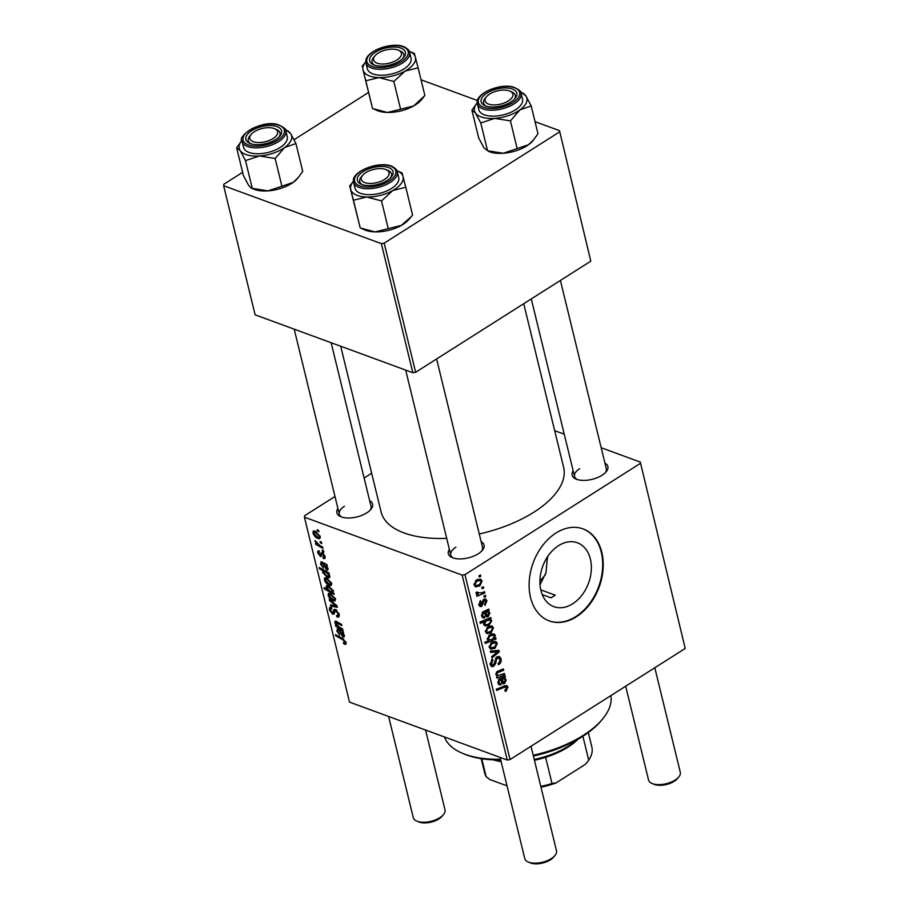 <?xml version="1.0" encoding="UTF-8"?>
<svg xmlns="http://www.w3.org/2000/svg" width="909" height="909" viewBox="0 0 909 909"><rect width="100%" height="100%" fill="white"/><g stroke="black" fill="none" stroke-linecap="round" stroke-linejoin="round"><path stroke-width="1.36" d="M542.253 594.6L551.047 597.827L555.24 595.168L540.775 589.861M572.715 603.781A34.019 24.395 -69.8 0 1 553.911 606.655A34.019 24.395 -69.8 0 1 540.026 578.624A34.019 24.395 -69.8 0 1 558.546 545.65A34.019 24.395 -69.8 0 1 577.351 542.775A34.019 24.395 -69.8 0 1 591.236 570.795A34.019 24.395 -69.8 0 1 572.715 603.781M555.956 533.038A49.018 35.144 110.2 0 0 529.277 580.544A49.018 35.144 110.2 0 0 549.275 620.915A49.018 35.144 110.2 0 0 576.374 616.779A49.018 35.144 110.2 0 0 603.053 569.273A49.018 35.144 110.2 0 0 583.055 528.89A49.018 35.144 110.2 0 0 555.956 533.038M549.013 620.824A49.018 35.144 110.2 0 0 575.84 616.586A49.018 35.144 110.2 0 0 602.497 569.261A49.018 35.144 110.2 0 0 582.783 528.799M369.645 500.677A18.385 8.76 166.3 0 1 370.861 509.404A18.385 8.76 166.3 0 1 366.759 512.869A18.385 8.76 166.3 0 1 340.841 516.721A18.385 8.76 166.3 0 1 337.898 508.426M344.454 506.268A16.339 7.783 -13.7 0 0 339.273 514.062A16.339 7.783 -13.7 0 0 341.909 517.107M604.917 463.067A18.385 8.76 166.3 0 1 606.133 471.794A18.385 8.76 166.3 0 1 602.031 475.259A18.385 8.76 166.3 0 1 576.113 479.111A18.385 8.76 166.3 0 1 573.17 470.817M579.726 468.658A16.339 7.783 -13.7 0 0 574.545 476.452A16.339 7.783 -13.7 0 0 577.181 479.498M481.122 541.605A18.385 8.76 166.3 0 1 482.327 550.32A18.385 8.76 166.3 0 1 478.225 553.786A18.385 8.76 166.3 0 1 452.307 557.637A18.385 8.76 166.3 0 1 449.376 549.343M455.932 547.184A16.339 7.783 -13.7 0 0 450.75 554.979A16.339 7.783 -13.7 0 0 453.375 558.024M523.732 303.708L563.637 467.396A93.945 44.746 166.3 0 1 533.844 512.21A93.945 44.746 166.3 0 1 479.259 533.981M323.581 550.786L323.888 552.058L322.49 551.308L322.172 550.002L323.581 550.786M321.491 542.23L321.797 543.491L320.4 542.741L320.082 541.446L321.491 542.23M322.934 557.194L324.183 556.001L322.74 553.945L320.411 556.41L317.82 553.036C317.423 551.274 317.877 550.57 319.184 550.911L319.616 552.217L318.684 553.411L319.945 555.092L321.275 552.831L322.354 552.649L325.047 556.365L324.763 558.592L323.365 558.512L322.934 557.194L325.092 556.558M323.513 553.456L322.206 553.99M321.309 556.41L320.411 556.41L321.741 555.569M318.093 550.911L319.184 550.911M319.616 552.217L318.866 552.217L319.479 551.82M320.468 555.16L322.968 552.979M321.695 552.57L322.354 552.649M329.308 574.261L328.308 573.693L329.899 576.249L329.535 577.704L327.706 577.579L322.57 572.5L323.206 570.909L319.445 568.761L319.127 567.477L328.99 572.977L329.308 574.261M322.888 571.045L324.172 570.295M337.807 615.791L338.057 613.814L335.887 610.757L335.148 610.791L334.364 613.518L332.671 614.2L329.353 609.871L329.751 607.337L331.399 607.382L331.808 608.689L330.456 610.314L332.308 612.905L334.058 609.45L335.489 609.462L339.171 614.302L338.875 617.029L336.932 616.916L336.5 615.609L339.296 614.848L337.943 615.7M334.364 613.518L333.864 614.189M331.751 608.496L330.694 608.621L331.603 608.041M332.308 612.905L334.796 611.609M335.421 598.883L335.023 600.951L333.444 600.906C331.092 600.156 329.319 598.292 328.126 595.304L328.513 593.304L330.251 593.384L335.421 598.883M342.636 628.96L342.954 630.244L335.785 626.244L335.466 624.96L336.671 625.631L334.762 622.529L335.966 621.267L341.511 624.369L341.829 625.653L336.296 622.563L335.716 623.244L339.307 627.108L342.636 628.96M334.989 621.233L335.966 621.267M337.273 621.949L335.716 623.244M344.602 644.288L343.295 642.538L344.136 642.958L344.943 642.061L342.784 639.743L335.796 635.846L335.489 634.562L342.716 638.595L346.056 642.549L345.829 644.333L344.602 644.288L346.181 643.288M344.136 642.958L345.715 641.572M462.158 575.09L304.435 517.187L349.522 702.123L507.233 760.015L462.158 575.09L464.976 574.636L510.051 759.56L507.233 760.015M339.296 629.505L337.693 631.369L339.716 635.13L336.819 630.937L337.909 628.801L343.25 631.482L343.568 632.789L342.75 632.607L344.341 635.482L342.932 637.027L339.171 630.607L337.807 630.13L339.034 629.358M344.045 637.05L342.932 637.027L344.431 636.073M337.08 628.812L337.909 628.801M333.944 593.282L334.217 594.406L324.354 588.907L324.036 587.623L327.49 589.566L326.138 587.169L326.501 585.612L328.297 585.737L333.467 590.907L332.637 592.543L333.944 593.282M336.989 605.78L337.364 607.326L330.853 606.053L330.546 604.78L336.08 605.996L329.535 600.61L329.194 599.247L336.989 605.78M331.626 583.339L331.228 585.407L329.649 585.362C327.308 584.612 325.536 582.749 324.331 579.76L324.729 577.76L326.456 577.84L331.626 583.339M322.979 562.58L321.377 564.432L323.399 568.193L320.502 564.012L321.593 561.864L326.933 564.546L327.251 565.864L326.445 565.682L328.024 568.557L326.615 570.102L322.854 563.671L321.491 563.205L322.718 562.421M327.729 570.125L326.615 570.102L328.115 569.148M320.763 561.876L321.593 561.864M320.218 536.549L319.82 538.617L318.241 538.582C315.9 537.833 314.128 535.958 312.935 532.969L313.321 530.981L315.048 531.049L320.218 536.549M322.684 547.116L323.002 548.4L315.832 544.411L315.514 543.116L317.002 543.957L315.003 540.571L319.809 545.48L322.684 547.116M318.627 530.492L318.945 531.754L317.536 531.004L317.218 529.708L318.627 530.492M371.656 473.214L364.123 477.998M334.989 496.473L304.583 515.755L304.435 517.187M640.288 462.102L685.216 648.458L640.288 462.102L601.179 447.739M564.25 434.184L554.683 430.673M485.451 595.338L485.758 596.611L484.213 597.293L483.895 595.986L485.451 595.338M483.361 586.782L483.668 588.043L482.122 588.725L481.804 587.43L483.361 586.782M485.111 605.439L484.531 604.349L485.974 601.326L484.406 600.394L481.725 606.314L480.1 606.598L478.929 605.019L480.52 600.667L480.963 601.849L479.884 604.474L481.247 605.144L482.804 600.69L484.02 599.179L485.622 598.94L486.94 600.792L484.917 605.371M483.474 599.622L485.224 600.258L483.202 599.951M478.793 604.076L481.247 605.144M488.281 618.597L491.78 620.665L489.281 624.96L484.952 625.892L483.668 624.472L484.429 621.676L480.282 623.347L479.963 622.063L490.86 617.529L490.587 619.393M501.052 658.718C501.563 661.354 500.7 663.365 498.462 664.729L498.03 663.547L499.473 662.252L499.825 659.411L498.7 657.832L496.644 658.934L495.689 663.365L493.769 666.252L491.633 666.638L490.178 664.581L492.314 659.105L492.962 660.161L491.394 663.854L493.394 665.024L497.064 656.832L499.359 656.434L501.052 658.718L498.927 657.946M490.133 664.411L493.394 665.024M497.303 643.299L495.019 648.231L490.724 649.162L489.224 647.276L491.667 642.311L495.735 641.447L497.303 643.299L492.86 641.674M497.109 675.955L495.871 674.501L497.246 671.467L503.381 668.922L503.7 670.206L497.587 672.74L496.905 674.308L497.973 675.512L504.506 673.512L504.825 674.796L496.893 678.091L496.587 676.807L497.484 676.126M506.711 687.659L504.347 687.227L496.632 690.431L496.314 689.147L506.79 685.466L507.938 686.965L506.256 690.92L505.29 691.408L504.836 690.215L506.711 687.659L503.813 686.022M640.141 463.533L464.976 574.636M685.216 648.458L510.051 759.56M505.438 677.341L504.529 678.069L506.222 679.909L504.597 683.545L502.825 683.886L500.564 679.716L499.62 680.102L498.893 682.432L499.734 683.557L500.87 683.534L501.041 684.886L499.336 684.875L497.916 682.92L499.211 678.864L505.12 676.035L505.438 677.341L504.086 676.841M495.814 637.834L496.087 638.959L485.19 643.481L484.872 642.197L488.69 640.64L487.247 639.141L489.701 634.766L494.019 633.846L495.348 635.323L494.371 638.413L495.814 637.834M498.859 650.333L499.234 651.878L491.974 657.9L491.667 656.616L497.837 651.673L490.644 652.457L490.315 651.094L498.859 650.333M493.507 627.767L491.235 632.698L486.94 633.618L485.44 631.732L487.872 626.767L491.939 625.903L493.507 627.767L489.076 626.131M489.122 610.416L488.213 611.132L489.906 612.973L488.281 616.62L486.508 616.95L484.247 612.78L483.304 613.177L482.577 615.495L483.418 616.632L484.554 616.597L484.736 617.961L483.02 617.95L481.6 615.984L482.895 611.939L488.803 609.098L489.122 610.416L487.781 609.916M482.1 580.976L479.827 585.907L475.532 586.839L474.032 584.941L476.475 579.976L480.543 579.124L482.1 580.976L477.668 579.351M476.123 592.373L481.372 592.941L484.554 591.668L484.872 592.952L476.941 596.247L476.634 594.963L478.27 594.293L476.077 593.316L476.134 592.282L477.441 592.032L478.032 593.52L476.055 592.793M476.873 594.122L476.077 593.316M480.497 575.045L480.816 576.306L479.259 576.988L478.941 575.692L480.497 575.045M547.377 557.001L546.025 572.545L540.026 584.828M381.348 243.612L223.637 185.72L255.111 314.821L412.822 372.713L381.348 243.612L384.177 243.169L415.64 372.258L412.822 372.713M368.418 92.548L294.084 139.691M242.623 172.335L223.784 184.288L223.637 185.72M559.478 130.623L590.805 261.156L559.478 130.623L535.037 121.658M477.509 100.535L421.049 79.81M559.33 132.055L384.177 243.169M590.805 261.156L415.64 372.258M446.694 538.344A93.945 44.746 166.3 0 1 381.087 511.892L340.705 346.249M605.36 472.623A16.339 7.783 -13.7 0 0 606.292 468.714L560.399 280.438M481.565 551.161A16.339 7.783 -13.7 0 0 482.497 547.241L436.604 358.975M370.088 510.244A16.339 7.783 -13.7 0 0 371.02 506.324L331.149 342.738M547.593 557.91A34.019 24.395 110.2 0 0 547.797 556.376M504.915 690.431L506.256 690.92M504.552 685.727L507.938 686.965M502.813 677.432L504.529 678.069M504.836 679.398L506.222 679.909M501.62 682.454L504.597 683.545M498.893 679.103L500.564 679.716M498.405 679.659L499.62 680.102M497.78 682.023L498.893 682.432M498.268 683.863L501.041 684.886M505.177 680.102L504.154 678.898L501.563 679.33L504.279 682.284L505.177 680.102M499.632 678.625L501.563 679.33M501.382 681.773L504.279 682.284M503.018 674.137L504.825 674.796M501.87 669.524L503.7 670.206M496.348 672.285L497.587 672.74M495.791 673.899L496.905 674.308M494.485 638.368L496.087 638.959M491.496 633.914L495.348 635.323M493.701 638.175L494.371 638.413M491.03 639.686L492.826 638.879L494.439 636.027L493.655 635.152L490.031 636.016L488.292 638.947L489.099 639.811L491.03 639.686M487.167 638.538L488.292 638.947M488.678 635.527L490.031 636.016M493.405 647.64L495.019 648.231M490.19 646.731L491.133 647.844L494.598 647.038L496.348 643.89L495.428 642.856L491.974 643.583L490.19 646.731L489.122 646.333M490.644 643.095L491.974 643.583M495.757 650.605L499.234 651.878M495.098 650.662L497.837 651.673M496.166 657.548L497.473 658.036M495.462 658.502L496.644 658.934M494.439 662.911L495.689 663.365M490.281 664.968L493.769 666.252M491.599 659.661L492.962 660.161M491.439 659.832L492.723 660.309M490.019 663.343L491.394 663.854M489.621 632.096L491.235 632.698M486.395 631.187L487.349 632.3L490.815 631.494L492.564 628.346L491.644 627.312L488.178 628.039L486.395 631.187L485.338 630.801M486.86 627.551L488.178 628.039M489.372 618.154L491.167 618.813M487.281 619.018L491.78 620.665M487.622 624.358L489.281 624.96M482.543 620.983L484.429 621.676M483.633 623.438L485.338 624.608L483.599 623.972M484.599 623.79C485.667 624.983 487.042 624.994 488.735 623.835L490.508 622.154L490.735 620.858L489.44 619.972L486.179 621.029L484.599 623.79M484.19 620.302L486.179 621.029M487.076 619.109L490.735 620.858M486.497 610.507L488.213 611.132M488.519 612.473L489.906 612.973M485.304 615.529L488.281 616.62M482.577 612.166L484.247 612.78M482.088 612.734L483.304 613.177M481.463 615.098L482.577 615.495M481.952 616.938L484.736 617.961M488.86 613.177L487.838 611.973L485.247 612.405L487.963 615.359L488.86 613.177M483.315 611.689L485.247 612.405M485.065 614.836L487.963 615.359M482.793 600.701L483.815 601.076M479.009 605.314L481.725 606.314M479.702 601.394L480.963 601.849M483.554 599.554L486.94 600.792M478.214 585.316L479.827 585.907M474.987 584.396L475.941 585.51L479.407 584.714L481.156 581.567L480.236 580.521L476.771 581.249L474.987 584.396L473.93 584.01M475.452 580.76L476.771 581.249M481.884 587.396L483.668 588.043M483.031 592.282L484.872 592.952M476.146 593.52L478.27 594.293M483.974 595.952L485.758 596.611M479.02 575.658L480.816 576.306M346.022 642.402L343.727 643.856M336.728 635.255L335.796 635.846M343.42 632.187L342.75 632.607M340.102 630.005L339.171 630.607M337.614 630.437L336.819 630.937M342.613 635.755L343.386 634.777L340.068 631.13L342.613 635.755L343.943 634.425M340.977 630.551L340.068 631.13M336.671 625.631L335.785 626.244M336.421 621.483L334.762 622.529M325.274 588.316L324.354 588.907M328.354 585.76L326.138 587.169M329.615 590.759L331.24 591.623L332.649 590.691L328.626 587.009L327.092 587.884L329.615 590.759M328.831 585.953L327.092 587.884M329.626 586.373L328.626 587.009M333.262 590.305L332.41 591.691L333.489 591.009M335.535 599.588L333.444 600.906M329.138 594.656L328.126 595.304M328.99 595.668L333.024 599.599L334.307 599.69L334.557 598.565L330.558 594.645L328.99 595.668L330.774 593.6M331.558 594.009L330.558 594.645M335.182 598.167L334.557 598.565M332.308 605.133L330.853 606.053M336.739 605.576L336.08 605.996M330.274 600.145L329.535 600.61M339.364 615.37L336.932 616.916M338.864 613.302L338.057 613.814M336.75 610.212L335.887 610.757M336.444 609.973L335.148 610.791M334.501 613.041L332.671 614.2M330.365 609.235L329.353 609.871M331.74 584.044L329.649 585.362M325.342 579.113L324.331 579.76M325.195 580.124L329.24 584.055L330.512 584.146L330.774 583.021L326.763 579.101L325.195 580.124L326.99 578.056M327.763 578.476L326.763 579.101M331.399 582.624L330.774 583.021M329.047 573.215L328.308 573.693M329.876 576.192L327.706 577.579M323.536 571.875L322.57 572.5M320.377 568.17L319.445 568.761M323.399 572.727L327.183 576.226L328.763 576.363L327.751 573.738L324.786 571.852L323.399 572.727L325.149 570.841M325.808 571.204L324.786 571.852M328.967 572.965L327.751 573.738M329.728 575.749L328.763 576.363M327.104 565.25L326.445 565.682M323.786 563.08L322.854 563.671M321.297 563.5L320.502 564.012M326.297 568.829L327.07 567.841L323.752 564.205L326.297 568.829L327.626 567.489M324.672 563.625L323.752 564.205M325.206 557.456L323.49 558.558M325.206 557.342L323.365 558.512M324.82 555.592L324.183 556.001M318.65 552.513L317.82 553.036M320.332 537.253L318.241 538.582M313.946 532.333L312.935 532.969M313.798 533.333L317.832 537.276L319.104 537.355L319.366 536.23L315.355 532.322L313.798 533.333L315.582 531.265M316.366 531.685L315.355 532.322M319.991 535.833L319.366 536.23M321.343 542.139L320.4 542.741M316.752 543.821L315.832 544.411M315.548 540.969L314.969 541.344M323.434 550.706L322.49 551.308M318.48 530.402L317.536 531.004M533.208 755.254A85.776 40.86 -13.7 0 0 583.362 735.301A85.776 40.86 -13.7 0 0 602.508 719.121L601.144 720.769A83.73 39.882 166.3 0 1 582.453 736.551A83.73 39.882 166.3 0 1 533.401 756.049M602.508 719.121A85.776 40.86 -13.7 0 0 610.825 695.646M555.24 595.168A91.9 43.78 166.3 0 1 553.172 596.509A91.9 43.78 166.3 0 1 551.047 597.827M539.912 580.896A57.187 27.236 -13.7 0 0 545.525 574.272M547.604 558.183A57.187 27.236 -13.7 0 0 547.15 557.342M444.478 736.972A85.776 40.86 -13.7 0 0 462.42 753.277A85.776 40.86 -13.7 0 0 500.552 759.265M500.723 759.958A83.73 39.882 166.3 0 1 464.385 754.106L462.42 753.277M531.208 105.955L537.98 133.725L533.663 139.793L528.459 144.758L503.234 153.269A26.952 12.84 166.3 0 1 491.19 152.303A26.952 12.84 166.3 0 1 488.826 151.496L483.974 147.883L478.668 137.895L471.907 110.125L475.464 112.989L480.77 122.976L494.723 118.375L510.426 120.897L519.948 109.864L531.208 105.955L525.913 95.968L522.345 93.104M511.267 88.673A18.385 8.76 166.3 0 1 515.119 98.445A18.385 8.76 166.3 0 1 486.713 106.319A18.385 8.76 166.3 0 1 485.099 105.762A18.385 8.76 166.3 0 1 486.69 93.263A18.385 8.76 166.3 0 1 511.267 88.673M509.79 91.07A14.294 6.806 -13.7 0 0 489.633 94.07A14.294 6.806 -13.7 0 0 486.44 96.763A14.294 6.806 -13.7 0 0 490.553 104.626A14.294 6.806 -13.7 0 0 508.347 100.933A14.294 6.806 -13.7 0 0 509.79 91.07L511.756 91.9A16.339 7.783 166.3 0 1 515.289 95.377A16.339 7.783 166.3 0 1 514.358 99.286A16.339 7.783 -13.7 0 0 515.289 95.377A16.339 7.783 -13.7 0 0 510.676 91.502M477.418 103.865L478.861 109.796A22.464 10.703 -13.7 0 0 485.679 115.261A22.464 10.703 -13.7 0 0 510.585 112.409A22.464 10.703 -13.7 0 0 522.516 99.161L521.073 93.229A22.464 10.703 166.3 0 1 509.142 106.478A22.464 10.703 166.3 0 1 484.236 109.33A22.464 10.703 166.3 0 1 477.418 103.865C474.055 93.934 500.041 82.764 513.755 87.173C519.346 89.809 521.777 91.832 521.073 93.229M517.187 148.656L510.426 120.897M533.663 139.793L532.856 140.759A26.952 12.84 166.3 0 1 528.459 144.758A26.952 12.84 166.3 0 1 503.234 153.269L487.542 150.746L480.77 122.976M520.732 92.218A26.952 12.84 166.3 0 1 521.05 92.354A26.952 12.84 166.3 0 1 525.913 95.968A26.952 12.84 166.3 0 1 519.948 109.864A26.952 12.84 166.3 0 1 494.723 118.375A26.952 12.84 166.3 0 1 475.464 112.989A26.952 12.84 166.3 0 1 477.032 103.081L471.907 110.125M485.849 97.558A16.339 7.783 -13.7 0 0 483.543 103.115A16.339 7.783 -13.7 0 0 486.167 106.16A16.339 7.783 166.3 0 1 483.543 103.115A16.339 7.783 166.3 0 1 485.076 98.399L486.44 96.763M405.789 187.265L412.561 215.024L411.22 216.694L401.289 225.421L375.122 231.897L360.237 227.989L349.715 185.879L353.465 200.219L366.622 197.003L381.507 200.912L392.779 190.526L405.789 187.265L402.051 172.915L397.256 170.881A26.952 12.84 166.3 0 1 397.926 171.176A26.952 12.84 166.3 0 1 403.051 176.528A26.952 12.84 166.3 0 1 392.779 190.526A26.952 12.84 166.3 0 1 366.622 197.003A26.952 12.84 166.3 0 1 350.726 189.481A26.952 12.84 166.3 0 1 353.226 181.618A26.952 12.84 166.3 0 1 353.453 181.345M389.529 167.96A18.385 8.76 166.3 0 1 391.324 176.982A18.385 8.76 166.3 0 1 361.305 184.3A18.385 8.76 166.3 0 1 360.839 184.095A18.385 8.76 166.3 0 1 364.35 170.903A18.385 8.76 166.3 0 1 389.529 167.96M385.984 169.597A14.294 6.806 -13.7 0 0 365.827 172.596A14.294 6.806 -13.7 0 0 362.634 175.289A14.294 6.806 -13.7 0 0 366.759 183.152A14.294 6.806 -13.7 0 0 384.541 179.459A14.294 6.806 -13.7 0 0 385.984 169.597L387.961 170.426A16.339 7.783 166.3 0 1 391.484 173.903A16.339 7.783 166.3 0 1 390.552 177.812A16.339 7.783 -13.7 0 0 391.484 173.903A16.339 7.783 -13.7 0 0 388.359 170.608M353.612 182.391L355.067 188.322A22.464 10.703 -13.7 0 0 359.362 192.856A22.464 10.703 -13.7 0 0 385.064 191.64A22.464 10.703 -13.7 0 0 398.71 177.687L397.267 171.756A22.464 10.703 166.3 0 1 383.621 185.709A22.464 10.703 166.3 0 1 357.907 186.924A22.464 10.703 166.3 0 1 353.612 182.391C349.897 171.585 380.28 160.041 392.54 166.654C395.733 168.597 397.313 170.301 397.267 171.756M388.268 228.682L381.507 200.912M360.237 227.989L353.465 200.219M353.226 181.618L349.715 185.879M411.22 216.694L409.05 219.285A26.952 12.84 166.3 0 1 401.289 225.421A26.952 12.84 166.3 0 1 375.122 231.897A26.952 12.84 166.3 0 1 365.032 230.022L361.68 228.613M362.055 176.085A16.339 7.783 -13.7 0 0 359.737 181.641A16.339 7.783 -13.7 0 0 362.373 184.686A16.339 7.783 166.3 0 1 359.737 181.641A16.339 7.783 166.3 0 1 361.271 176.925L362.634 175.289M378.951 77.56A26.952 12.84 166.3 0 1 368.179 75.39A26.952 12.84 166.3 0 1 363.055 70.038L365.793 80.776L378.951 77.56L393.836 81.469L405.107 71.084L418.117 67.811L414.379 53.472L409.584 51.438A26.952 12.84 166.3 0 1 415.379 57.085A26.952 12.84 166.3 0 1 405.107 71.084A26.952 12.84 -13.7 0 1 378.951 77.56M373.167 64.641A18.385 8.76 166.3 0 1 376.678 51.449A18.385 8.76 166.3 0 1 401.858 48.518A18.385 8.76 166.3 0 1 403.653 57.528A18.385 8.76 166.3 0 1 373.633 64.846A18.385 8.76 166.3 0 1 373.167 64.641M374.383 56.642A16.339 7.783 -13.7 0 0 372.065 62.198A16.339 7.783 -13.7 0 0 374.701 65.243A16.339 7.783 166.3 0 1 372.065 62.198A16.339 7.783 166.3 0 1 373.599 57.483L374.962 55.847A14.294 6.806 -13.7 0 0 379.087 63.71A14.294 6.806 -13.7 0 0 396.869 60.017A14.294 6.806 -13.7 0 0 398.312 50.154A14.294 6.806 -13.7 0 0 378.155 53.142A14.294 6.806 -13.7 0 0 374.962 55.847M371.69 73.413A22.464 10.703 -13.7 0 0 397.392 72.197A22.464 10.703 -13.7 0 0 411.038 58.244L409.595 52.313A22.464 10.703 166.3 0 1 395.949 66.266A22.464 10.703 166.3 0 1 370.236 67.482A22.464 10.703 166.3 0 1 365.941 62.948L367.395 68.879A22.464 10.703 -13.7 0 0 371.69 73.413M418.117 67.811L424.889 95.581L413.618 105.967L400.596 109.239L387.45 112.455L372.565 108.546L365.793 80.776M400.596 109.239L393.836 81.469M372.565 108.546L363.055 70.038A26.952 12.84 166.3 0 1 365.554 62.164A26.952 12.84 166.3 0 1 365.782 61.903M365.554 62.164L362.043 66.425M423.549 97.252L421.378 99.842A26.952 12.84 166.3 0 1 413.618 105.967A26.952 12.84 166.3 0 1 387.45 112.455A26.952 12.84 166.3 0 1 377.36 110.58L374.008 109.171M398.312 50.154L400.29 50.972A16.339 7.783 166.3 0 1 403.812 54.46A16.339 7.783 166.3 0 1 402.88 58.369A16.339 7.783 -13.7 0 0 403.812 54.46A16.339 7.783 -13.7 0 0 400.687 51.154M285.46 129.828A26.952 12.84 166.3 0 1 285.778 129.964A26.952 12.84 166.3 0 1 290.641 133.578A26.952 12.84 166.3 0 1 284.676 147.474A26.952 12.84 -13.7 0 1 259.451 155.984A26.952 12.84 166.3 0 1 247.418 155.03A26.952 12.84 166.3 0 1 240.192 150.599L245.498 160.586L259.451 155.984L275.154 158.507L284.676 147.474L295.936 143.565L290.641 133.578L287.074 130.714M251.441 143.929A18.385 8.76 166.3 0 1 249.827 143.372A18.385 8.76 166.3 0 1 251.418 130.873A18.385 8.76 166.3 0 1 275.995 126.283A18.385 8.76 166.3 0 1 279.847 136.055A18.385 8.76 166.3 0 1 251.441 143.929M250.577 135.168A16.339 7.783 -13.7 0 0 248.271 140.725A16.339 7.783 -13.7 0 0 250.895 143.77A16.339 7.783 166.3 0 1 248.271 140.725A16.339 7.783 166.3 0 1 249.805 136.009L251.168 134.373A14.294 6.806 -13.7 0 0 255.281 142.236A14.294 6.806 -13.7 0 0 273.075 138.543A14.294 6.806 -13.7 0 0 274.518 128.68A14.294 6.806 -13.7 0 0 254.361 131.68A14.294 6.806 -13.7 0 0 251.168 134.373M250.407 152.871A22.464 10.703 -13.7 0 0 275.313 150.019A22.464 10.703 -13.7 0 0 287.244 136.77L285.801 130.839A22.464 10.703 166.3 0 1 273.87 144.088A22.464 10.703 166.3 0 1 248.964 146.94A22.464 10.703 166.3 0 1 242.146 141.474L243.589 147.406A22.464 10.703 -13.7 0 0 250.407 152.871M295.936 143.565L302.708 171.335L298.391 177.403L293.187 182.368L281.915 186.265L267.962 190.879L252.27 188.356L245.498 160.586M281.915 186.265L275.154 158.507M236.635 147.735L240.192 150.599A26.952 12.84 166.3 0 1 241.76 140.69L236.635 147.735L243.396 175.505L248.702 185.493L251.418 188.208M298.391 177.403L297.584 178.369A26.952 12.84 166.3 0 1 293.187 182.368A26.952 12.84 166.3 0 1 267.962 190.879A26.952 12.84 166.3 0 1 253.554 189.106L251.463 188.22M274.518 128.68L276.484 129.51A16.339 7.783 166.3 0 1 280.017 132.987A16.339 7.783 166.3 0 1 279.086 136.895A16.339 7.783 -13.7 0 0 280.017 132.987A16.339 7.783 -13.7 0 0 275.404 129.112M678.762 776.979L677.398 778.627A14.294 6.806 166.3 0 1 674.205 781.32A14.294 6.806 166.3 0 1 654.048 784.319L652.083 783.49A16.339 7.783 -13.7 0 0 675.114 780.07A16.339 7.783 -13.7 0 0 678.762 776.979A16.339 7.783 -13.7 0 0 680.296 772.275L654.81 667.74M625.687 686.215L648.549 780.013A16.339 7.783 -13.7 0 0 652.083 783.49M554.967 855.517L553.592 857.153A14.294 6.806 166.3 0 1 550.399 859.846A14.294 6.806 166.3 0 1 530.242 862.846L528.277 862.016A16.339 7.783 -13.7 0 0 551.32 858.596A16.339 7.783 -13.7 0 0 554.967 855.517A16.339 7.783 -13.7 0 0 556.49 850.801L531.015 746.266M500.086 757.39L524.754 858.539A16.339 7.783 -13.7 0 0 528.277 862.016M443.49 814.589L442.126 816.237A14.294 6.806 166.3 0 1 438.933 818.929A14.294 6.806 166.3 0 1 418.776 821.929L416.811 821.1A16.339 7.783 -13.7 0 0 439.842 817.68A16.339 7.783 -13.7 0 0 443.49 814.589A16.339 7.783 -13.7 0 0 445.024 809.885L425.56 730.029M388.62 716.474L413.277 817.623A16.339 7.783 -13.7 0 0 416.811 821.1M501.132 761.662A55.142 26.27 166.3 0 1 493.405 759.856M578.033 739.222A55.142 26.27 166.3 0 1 545.616 757.311A55.142 26.27 166.3 0 1 534.424 760.242M494.416 759.89A57.187 27.236 -13.7 0 0 501.007 761.163M534.231 759.447A57.187 27.236 -13.7 0 0 577.147 739.721M481.77 758.754L486.122 776.581L489.712 779.49L507.029 785.842M545.616 757.311L552.002 783.478L555.944 782.99A53.097 25.293 166.3 0 1 540.991 787.205M582.896 736.267L588.725 760.185L585.623 764.162L555.944 782.99M540.798 786.41A55.142 26.27 -13.7 0 0 552.002 783.478M588.725 760.185A55.142 26.27 -13.7 0 0 591.85 746.993L588.328 732.54M481.191 758.663L484.713 773.116A55.142 26.27 -13.7 0 0 486.122 776.581M502.529 686.556L504.347 687.227M500.882 680.25L502.222 680.739M497.018 671.626L498.666 672.228M492.837 650.867L495.769 651.946M494.78 660.888L496.064 661.366M484.565 613.325L485.906 613.814M482.384 602.383L483.395 602.747M343.659 639.186L342.784 639.743M340.58 632.437L339.932 632.846M338.193 622.472L337.273 623.063M334.91 604.042L334.205 604.485M335.648 609.519L333.467 610.905M324.263 565.5L323.615 565.909M513.176 87.309A21.237 10.113 -13.7 0 0 483.815 93.263A21.237 10.113 -13.7 0 0 484.804 107.694A21.237 10.113 -13.7 0 0 514.164 101.74A21.237 10.113 -13.7 0 0 513.176 87.309M391.768 166.711A21.237 10.113 -13.7 0 0 362.668 170.108A21.237 10.113 -13.7 0 0 358.612 185.345A21.237 10.113 -13.7 0 0 387.711 181.948A21.237 10.113 -13.7 0 0 391.768 166.711M370.94 65.903A21.237 10.113 -13.7 0 0 400.04 62.505A21.237 10.113 -13.7 0 0 404.096 47.268A21.237 10.113 -13.7 0 0 374.997 50.654A21.237 10.113 -13.7 0 0 370.94 65.903M249.532 145.304A21.237 10.113 -13.7 0 0 278.893 139.35A21.237 10.113 -13.7 0 0 277.904 124.919A21.237 10.113 -13.7 0 0 248.543 130.873A21.237 10.113 -13.7 0 0 249.532 145.304M499.734 683.557L497.916 682.898M504.154 678.898L501.45 677.909M497.973 675.512L495.95 674.773M489.099 639.811L487.247 639.129M493.655 635.152L490.883 634.13M491.133 647.844L489.201 647.128M495.428 642.856L492.564 641.811M498.7 657.832L496.689 657.093M487.349 632.3L485.406 631.585M491.644 627.312L488.781 626.267M490.019 620.086L487.201 619.052M483.418 616.632L481.6 615.961M487.838 611.973L485.133 610.984M480.486 605.258L478.85 604.655M475.941 585.51L473.998 584.805M480.236 580.521L477.373 579.476M344.784 642.981L345.977 642.231M343.227 635.766L344.238 635.13M335.819 622.551L337.012 621.801M334.307 599.69L335.432 598.974M332.876 612.916L334.773 611.712M330.512 584.146L331.649 583.43M326.922 568.841L327.922 568.205M319.104 537.355L320.241 536.64M521.05 92.354L523.186 93.252M409.595 52.313C409.641 50.859 408.061 49.154 404.869 47.2C393.199 40.837 363.18 51.188 365.941 62.948M285.801 130.839C286.505 129.442 284.074 127.419 278.484 124.783C262.178 118.909 236.101 136.407 242.146 141.474M285.778 129.964L287.914 130.862M531.276 298.925L574.545 476.452M450.75 554.979L405.675 370.088M294.209 329.172L339.273 514.062"/></g></svg>
